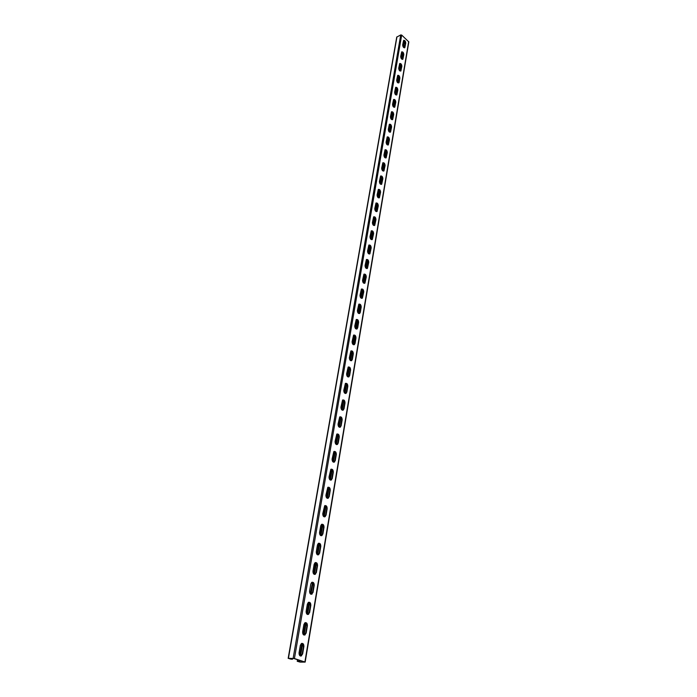 <?xml version="1.0" encoding="UTF-8"?>
<svg xmlns="http://www.w3.org/2000/svg" width="697" height="697" viewBox="0 0 697 697"><rect width="100%" height="100%" fill="white"/><g stroke="black" fill="none" stroke-linecap="round" stroke-linejoin="round"><path stroke-width="1.05" d="M299.449 660.329L299.013 660.172L298.839 661.244L299.449 660.329M290.632 658.456L290.527 659.048L288.654 658.447L293.777 658.473L304.685 662.011L299.553 661.967L297.706 661.366L299.266 661.383M403.119 42.343L404.373 42.125L403.476 47.309M402.622 52.371L401.489 58.87M400.644 64.011L399.486 70.597M398.632 75.799L397.447 82.481M396.584 87.744L395.373 94.522M394.502 99.863L393.343 106.807M392.402 112.147L391.226 119.204M390.268 124.606L389.126 131.829M388.168 137.3L386.94 144.567M386.033 150.177L384.727 157.496M383.812 163.176L382.557 170.687M381.59 176.393L380.292 184.008M379.316 189.793L378.001 197.53M377.007 203.385L375.674 211.243M374.664 217.176L373.304 225.166M372.285 231.177L370.909 239.298M369.872 245.388L368.478 253.647M367.424 259.815L366.003 268.206M364.94 274.461L363.494 282.991M362.414 289.333L360.941 298.011M359.852 304.432L358.354 313.258M357.247 319.766L355.731 328.74M354.607 335.344L353.057 344.475M351.924 351.175L350.347 360.462M349.188 367.249L347.585 376.702M346.418 383.585L344.788 393.204M343.604 400.191L341.939 409.975M340.737 417.067L339.047 427.026M337.827 434.214L336.102 444.355M334.865 451.656L333.114 461.98M329.969 479.832L331.772 469.334M326.867 498.05L328.749 487.395M323.765 516.625L325.673 505.761L325.072 506.066L323.347 516.216M320.611 535.514L322.493 524.397M317.353 554.707L319.235 543.364M314.007 574.215L315.933 562.662M310.601 594.071L312.561 582.3M307.133 614.275L309.172 602.313M303.648 634.889L305.756 622.7M300.137 655.894L302.271 643.453M299.684 655.502L301.853 643.348M303.256 634.54L305.338 622.604M306.785 613.97L308.762 602.225M310.252 593.766L312.535 582.361M313.659 573.919L315.514 562.531M316.969 554.376L318.825 543.216M320.184 535.13L322.084 524.24M326.527 497.702L328.365 487.229M329.646 479.51L331.397 469.186M383.489 162.932L382.261 170.338M381.268 176.149L379.996 183.668M378.994 189.549L377.696 197.181M376.685 203.149L375.369 210.903M374.341 216.941L373 224.826M371.963 230.942L370.595 238.958M369.541 245.161L368.164 253.299M367.092 259.589L365.681 267.866M364.601 274.235L363.172 282.651M362.074 289.107L360.619 297.671M359.513 304.214L358.031 312.918M356.899 319.548L355.4 328.409M354.25 335.135L352.726 344.144M351.567 350.966L350.007 360.122M348.831 367.04L347.245 376.371M346.052 383.385L344.44 392.873M343.229 399.991L341.591 409.644M340.363 416.867L338.698 426.695M337.453 434.022L335.745 444.033M334.482 451.473L332.757 461.658M385.729 149.925L384.456 157.156M387.872 137.074L386.669 144.235M389.98 124.397L388.856 131.498M392.089 111.912L390.939 118.83M394.197 99.619L393.03 106.388M396.279 87.5L395.121 94.182M398.327 75.546L397.185 82.133M400.357 63.758L399.224 70.258M402.335 52.118L401.237 58.539M404.094 41.855L403.214 46.978M305.164 662.098L408.825 41.916L401.681 35.068L294.43 658.543L305.164 662.098L300.189 662.106L297.227 661.287L298.839 661.244M300.59 656.06L302.21 653.96L303.456 646.607L301.914 643.34M304.188 635.098L305.739 633.068L306.959 625.845L305.391 622.587M356.611 329.08L358.223 322.519C358.267 320.751 357.648 319.723 356.376 319.444M359.26 313.598L360.819 307.168C360.854 305.399 360.236 304.371 358.964 304.101M353.928 344.797L355.592 338.123C355.636 336.346 355.017 335.309 353.745 335.03M351.201 360.776L351.968 359.565L352.909 353.963C352.961 352.185 352.351 351.149 351.07 350.87M348.422 377.007L349.232 375.753L350.19 370.063C350.251 368.277 349.641 367.241 348.361 366.953M345.607 393.5L346.453 392.202L347.428 386.417C347.489 384.631 346.879 383.594 345.607 383.306M342.741 410.263L343.621 408.921L344.614 403.04C344.684 401.254 344.083 400.209 342.811 399.912M339.822 427.305L340.755 425.911L341.765 419.934C341.835 418.148 341.242 417.102 339.97 416.797M336.86 444.625L337.836 443.187L338.864 437.106C338.942 435.32 338.35 434.266 337.078 433.961M333.837 462.233L334.865 460.752L335.91 454.566C335.998 452.78 335.405 451.726 334.142 451.412M330.77 480.146L331.85 478.604L332.905 472.322C333 470.527 332.417 469.473 331.162 469.151M327.651 498.364L328.775 496.769L329.855 490.374C329.96 488.58 329.385 487.525 328.121 487.194M324.471 516.886L325.656 515.24L326.754 508.74C326.867 506.946 326.292 505.883 325.037 505.543M321.247 535.74L322.476 534.033L323.6 527.42L321.901 524.214M317.954 554.917L319.252 553.148L320.385 546.422L318.712 543.207M314.608 574.433L315.959 572.603L317.118 565.755L315.471 562.531M311.193 594.297L312.613 592.398L313.789 585.428L312.169 582.195M307.725 614.51L309.207 612.55L310.409 605.458L308.815 602.208M403.624 40.374C404.852 40.199 405.567 41.123 405.759 43.136L404.818 47.692C403.589 47.866 402.875 46.943 402.674 44.93L403.624 40.374L405.419 43.301L404.495 47.849M401.664 51.874C402.91 51.691 403.624 52.615 403.816 54.636L402.866 59.262C401.611 59.445 400.897 58.531 400.705 56.501L401.664 51.874L403.476 54.802L402.535 59.419M364.026 274.113C365.289 274.383 365.916 275.402 365.89 277.162L364.418 283.357M361.516 288.994C362.78 289.264 363.407 290.283 363.381 292.052L361.856 298.36M366.5 259.458C367.763 259.728 368.391 260.739 368.373 262.499L366.936 268.58M368.94 245.022C370.203 245.292 370.821 246.302 370.813 248.054L369.419 254.022M371.344 230.803C372.599 231.073 373.226 232.084 373.217 233.826L371.867 239.69M373.714 216.793C374.96 217.063 375.587 218.074 375.587 219.808L374.272 225.567M376.049 202.993C377.295 203.263 377.913 204.265 377.922 205.998L376.641 211.653M378.349 189.392C379.586 189.662 380.213 190.664 380.222 192.389L378.976 197.948M380.623 175.984C381.851 176.263 382.47 177.256 382.487 178.972L381.276 184.435M382.853 162.776C384.082 163.054 384.7 164.048 384.718 165.755L383.542 171.122M385.032 149.777C386.365 149.515 387.123 150.447 387.288 152.573L386.173 157.818C384.831 158.08 384.073 157.147 383.916 155.013L385.032 149.777C386.277 150.029 386.905 151.022 386.922 152.721L385.772 158.001M387.21 136.926C388.534 136.682 389.283 137.614 389.457 139.722L388.36 144.889C387.035 145.142 386.286 144.209 386.112 142.092L387.21 136.926L389.092 139.87L387.976 145.063M389.379 124.249L391.235 127.211L390.52 132.134C389.205 132.378 388.464 131.445 388.29 129.346L389.362 124.266C390.677 124.022 391.418 124.955 391.592 127.054L390.52 132.134M391.487 111.781C392.786 111.546 393.526 112.478 393.7 114.561L392.655 119.562C391.348 119.797 390.608 118.865 390.433 116.774L391.487 111.781L393.343 114.717L392.28 119.736M393.578 99.462C394.868 99.244 395.6 100.168 395.783 102.241L394.755 107.172C393.457 107.39 392.725 106.467 392.542 104.384L393.578 99.462L395.426 102.407L394.389 107.329M395.635 87.325L397.482 90.261L396.82 94.94C395.539 95.158 394.807 94.226 394.624 92.161L395.643 87.317C396.915 87.108 397.647 88.04 397.83 90.096L396.82 94.94M398.797 82.455L398.867 82.891C397.595 83.091 396.863 82.168 396.68 80.111L397.673 75.346L399.503 78.282L398.867 82.891M399.669 63.54L401.507 66.459L400.88 70.998C399.616 71.19 398.893 70.266 398.71 68.228L399.686 63.523C400.941 63.34 401.664 64.263 401.855 66.293L400.88 70.998M301.583 655.825C299.876 656.347 299.039 655.337 299.065 652.784L300.32 645.405L301.357 643.575C303.064 643.043 303.901 644.054 303.883 646.607L302.637 653.96L301.156 655.825M305.155 634.862C303.456 635.385 302.62 634.375 302.637 631.831L303.875 624.59L304.859 622.822C306.558 622.299 307.403 623.301 307.386 625.836L306.166 633.068L304.728 634.871M357.178 328.862C355.679 329.245 354.878 328.287 354.764 325.996L356.211 319.557C357.7 319.174 358.502 320.123 358.615 322.415L357.692 327.851L356.786 328.967M359.8 313.38C358.319 313.763 357.517 312.805 357.404 310.522L358.816 304.206C360.288 303.831 361.09 304.781 361.203 307.055L360.305 312.404L359.417 313.493M354.503 344.579C352.996 344.971 352.194 344.022 352.09 341.704L353.562 335.152C355.069 334.76 355.871 335.71 355.975 338.019L355.043 343.534L354.12 344.675M351.793 360.549C350.277 360.959 349.467 360 349.371 357.674L350.879 350.992C352.394 350.591 353.205 351.549 353.301 353.867L352.36 359.469L351.401 360.645M349.04 376.772C347.507 377.19 346.697 376.232 346.601 373.888L348.151 367.092C349.676 366.674 350.486 367.633 350.582 369.968L349.624 375.666L348.648 376.868M346.243 393.265C344.693 393.692 343.882 392.733 343.795 390.372L345.372 383.446C346.923 383.019 347.733 383.986 347.82 386.33L346.845 392.115L345.843 393.352M343.394 410.028C341.835 410.463 341.016 409.496 340.938 407.126L342.558 400.069C344.118 399.634 344.937 400.592 345.015 402.953L344.022 408.843L342.994 410.106M340.502 427.061C338.925 427.505 338.106 426.538 338.036 424.159L339.7 416.954C341.269 416.51 342.088 417.477 342.157 419.855L341.155 425.841L340.101 427.139M337.557 444.381C335.971 444.834 335.152 443.867 335.083 441.471L336.79 434.126C338.367 433.673 339.195 434.649 339.265 437.036L338.237 443.118L337.156 444.459M334.569 461.998C332.966 462.459 332.138 461.484 332.086 459.07L333.828 451.586C335.423 451.125 336.25 452.092 336.311 454.505L335.266 460.682L334.159 462.059M331.519 479.902C329.916 480.372 329.08 479.397 329.036 476.966L330.822 469.334C332.434 468.863 333.262 469.839 333.314 472.261L332.251 478.543L331.119 479.963M328.426 498.12C326.806 498.59 325.969 497.614 325.935 495.175L327.773 487.386C329.385 486.907 330.221 487.883 330.265 490.322L329.184 496.708L328.017 498.172M325.272 516.643C323.643 517.13 322.807 516.146 322.772 513.689L324.663 505.743C326.292 505.255 327.128 506.24 327.163 508.688L326.065 515.188L324.863 516.695M322.075 535.488C320.428 535.984 319.592 535 319.566 532.525L320.69 525.895L321.5 524.414C323.147 523.926 323.983 524.911 324.009 527.368L322.894 533.989L321.657 535.531M318.808 554.673C317.152 555.169 316.316 554.176 316.299 551.693L317.449 544.949L318.285 543.416C319.94 542.911 320.777 543.904 320.803 546.378L319.662 553.113L318.39 554.707M315.488 574.189C313.816 574.694 312.979 573.692 312.97 571.2L314.138 564.335L315.018 562.74C316.682 562.235 317.527 563.228 317.536 565.72L316.377 572.568L315.07 574.215M312.108 594.053C310.426 594.558 309.59 593.565 309.59 591.047L310.784 584.06L311.69 582.413C313.371 581.908 314.208 582.901 314.216 585.41L313.031 592.38L311.681 594.071M308.666 614.275C306.976 614.789 306.131 613.787 306.14 611.26L307.36 604.142L308.309 602.435C309.991 601.92 310.836 602.922 310.827 605.44L309.634 612.541L308.24 614.284M365.89 277.162L366.273 277.04C366.143 274.792 365.359 273.843 363.904 274.2L362.553 280.299C362.684 282.555 363.477 283.505 364.932 283.148L364.548 283.261M366.273 277.04L364.932 283.148M363.381 292.052L363.756 291.93C363.634 289.673 362.841 288.724 361.377 289.089L360 295.293C360.122 297.567 360.915 298.516 362.388 298.15L362.004 298.264M363.756 291.93L362.388 298.15M368.373 262.499L368.748 262.368C368.617 260.138 367.833 259.197 366.395 259.537L365.071 265.531C365.202 267.77 365.995 268.72 367.432 268.371L367.058 268.493M368.748 262.368L367.432 268.371M370.813 248.054L371.187 247.923C371.048 245.701 370.273 244.76 368.844 245.091L367.554 250.99C367.685 253.211 368.469 254.161 369.898 253.821L369.523 253.952M371.187 247.923L369.898 253.821M373.217 233.826L373.592 233.695C373.444 231.491 372.668 230.55 371.257 230.873L369.994 236.658C370.133 238.871 370.917 239.82 372.329 239.489L371.954 239.62M373.592 233.695L372.329 239.489M375.587 219.808L375.953 219.677C375.814 217.481 375.038 216.54 373.636 216.854L372.398 222.543C372.546 224.748 373.322 225.689 374.725 225.375L374.35 225.506M375.953 219.677L374.725 225.375M377.922 205.998L378.288 205.859C378.14 203.681 377.373 202.74 375.979 203.045L374.768 208.638C374.916 210.825 375.692 211.766 377.086 211.461L376.711 211.6M378.288 205.859L377.086 211.461M380.222 192.389L380.588 192.241C380.431 190.081 379.665 189.14 378.297 189.436L377.103 194.942C377.26 197.112 378.027 198.053 379.403 197.756L379.037 197.896M380.588 192.241L379.403 197.756M382.487 178.972L382.853 178.833C382.697 176.681 381.93 175.74 380.571 176.027L379.412 181.438C379.569 183.599 380.327 184.531 381.695 184.252L381.329 184.391M382.853 178.833L381.695 184.252M384.718 165.755L385.084 165.607C384.918 163.473 384.169 162.532 382.819 162.802L381.677 168.134C381.834 170.277 382.592 171.209 383.951 170.939L383.585 171.087M385.084 165.607L383.951 170.939M397.673 75.346C398.945 75.145 399.669 76.069 399.851 78.116L399.154 82.29M299.553 661.967L299.815 660.434M300.555 656.051L302.655 643.706M304.11 635.08L306.166 622.97M307.604 614.493L309.616 602.609M311.036 594.262L313.014 582.614M314.408 574.389L316.342 562.958M317.719 554.873L319.618 543.651M320.968 535.688L322.833 524.667M324.166 516.826L325.996 506.013M327.311 498.294L329.106 487.682M330.395 480.067L332.164 469.647M333.436 462.155L335.17 451.917M336.424 444.538L338.132 434.484M339.361 427.209L341.033 417.329M342.253 410.158L343.9 400.461M345.093 393.387L346.714 383.855M347.899 376.885L349.485 367.519M350.652 360.654L352.212 351.445M353.362 344.675L354.895 335.623M356.028 328.94L357.535 320.045M358.65 313.458L360.131 304.711M361.238 298.211L362.693 289.603M363.782 283.2L365.219 274.74M366.291 268.415L367.702 260.094M368.757 253.856L370.142 245.666M371.187 239.507L372.555 231.456M373.583 225.384L374.925 217.464M375.944 211.461L377.269 203.663M378.271 197.748L379.569 190.072M380.562 184.226L381.843 176.681M382.827 170.904L384.082 163.473M385.049 157.775L386.286 150.465M387.244 144.828L388.464 137.631M389.405 132.073L390.608 124.981M391.54 119.492L392.725 112.505M393.648 107.085L394.816 100.211M395.722 94.853L396.872 88.075M397.769 82.786L398.893 76.112M399.782 70.885L400.897 64.316M401.777 59.14L402.875 52.667M403.737 47.562L404.033 43.58M405.41 43.371L404.365 43.885M290.527 659.048L292.095 659.057L292.069 658.465M294.43 658.543L288.427 658.308L291.18 659.188L292.522 659.205L292.566 658.465M401.681 35.068L400.731 34.928L396.732 37.107L288.166 658.36M292.034 658.526L292.47 658.674M297.741 659.763L297.488 661.235M408.677 41.55L304.903 661.95M400.731 34.928L293.132 658.334M396.959 36.828L288.427 658.308M297.497 659.684L297.227 661.287"/></g></svg>
